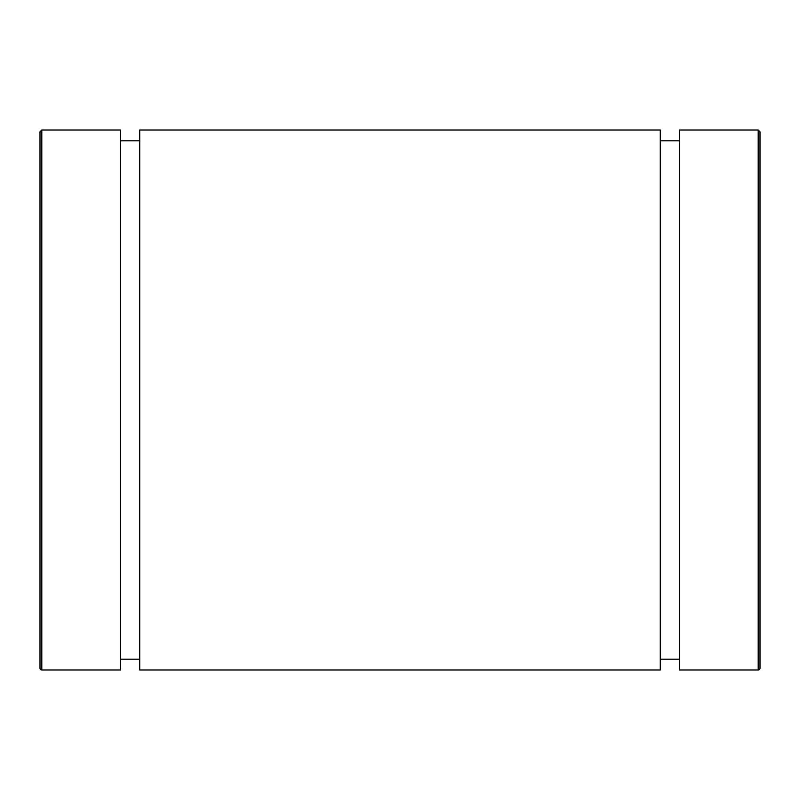 <?xml version="1.0" encoding="UTF-8"?>
<svg xmlns="http://www.w3.org/2000/svg" width="800" height="800" viewBox="0 0 800 800"><rect width="100%" height="100%" fill="white"/><g stroke="black" fill="none" stroke-linecap="round" stroke-linejoin="round"><path stroke-width="1.2" d="M760 668.2L760 131.8L758.2 130L758.2 670A1.8 1.8 0 0 0 760 668.2M758.2 130L679.36 130L679.36 670L758.2 670M41.8 670A1.8 1.8 0 0 1 40 668.2L40 131.8L41.8 130L120.64 130L120.64 670L41.8 670L41.8 130M139.72 130L139.72 670L660.28 670L660.28 130L139.72 130M120.64 659.2L139.72 659.2M120.64 140.8L139.72 140.8M660.28 659.2L679.36 659.2M660.28 140.8L679.36 140.8"/></g></svg>
